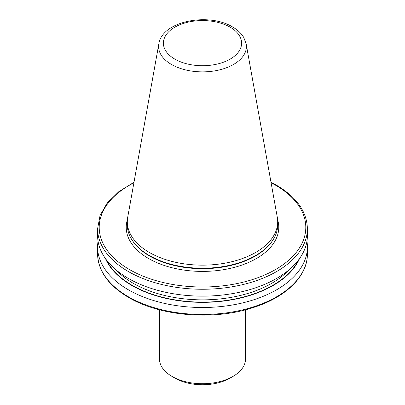 <?xml version="1.0" encoding="UTF-8"?>
<svg xmlns="http://www.w3.org/2000/svg" width="405" height="405" viewBox="0 0 405 405"><rect width="100%" height="100%" fill="white"/><g stroke="black" fill="none" stroke-linecap="round" stroke-linejoin="round"><path stroke-width="0.61" d="M245.557 309.79L245.557 358.86A43.057 24.862 180 0 1 232.946 376.437L229.903 378.199A38.753 22.376 180 0 1 175.097 378.199L172.054 376.437A43.057 24.862 180 0 1 159.443 358.86L159.443 309.79M232.946 376.437A43.057 24.862 180 0 1 172.054 376.437L175.097 378.199M246.164 43.917L277.293 217.267A75.193 43.411 180 0 1 277.693 221.748A75.193 43.411 180 0 1 231.275 261.853A75.193 43.411 180 0 1 149.334 252.442A75.193 43.411 180 0 1 127.307 221.748A75.193 43.411 180 0 1 127.707 217.267L158.836 43.917A43.897 25.343 180 0 0 171.462 64.451A43.897 25.343 180 0 0 221.368 69.412A43.897 25.343 180 0 0 246.164 43.917L243.764 37.488C241.264 33.301 237.532 29.783 232.571 26.943C208.783 12.327 162.167 20.868 158.836 43.917M277.693 221.748L277.693 224.815A75.193 43.411 180 0 1 273.486 239.132A75.193 43.411 180 0 1 149.334 255.514A75.193 43.411 180 0 1 131.514 239.132A75.193 43.411 180 0 1 127.307 224.815L127.307 221.748M307.4 228.688L307.4 235.573A104.9 60.563 180 0 1 242.646 291.529A104.9 60.563 180 0 1 128.324 278.402A104.9 60.563 180 0 1 97.6 235.573L97.6 228.688A104.9 60.563 180 0 0 128.324 271.517A104.9 60.563 180 0 0 242.646 284.644A104.9 60.563 180 0 0 307.4 228.688C306.884 211.582 296.531 197.058 276.342 185.125L271.001 182.25M299.492 258.648A99.989 57.728 180 0 1 229.169 300.262A99.989 57.728 180 0 1 131.797 285.444A99.989 57.728 180 0 1 105.508 258.648M306.939 241.258A104.9 60.563 180 0 1 307.4 246.944A104.9 60.563 180 0 1 242.646 302.894A104.9 60.563 180 0 1 128.324 289.767A104.9 60.563 180 0 1 97.6 246.944A104.9 60.563 180 0 1 98.061 241.258M277.612 219.728A76.267 44.034 180 0 1 237.715 266.429A76.267 44.034 180 0 1 148.569 258.506A76.267 44.034 180 0 1 127.388 219.728M133.898 182.792A103.29 59.631 0 0 0 129.463 269.538A103.29 59.631 0 0 0 275.537 269.538A103.29 59.631 0 0 0 275.537 185.201A103.29 59.631 0 0 0 271.102 182.792M128.324 296.738A104.9 60.563 0 0 0 242.646 309.871A104.9 60.563 0 0 0 307.4 253.915C307.699 276.169 285.9 297.316 253.13 307.587C213.769 320.664 160.385 316.366 128.658 297.478C108.469 285.545 98.116 271.021 97.6 253.915A104.9 60.563 0 0 0 128.324 296.738M174.849 59.11A39.103 22.574 0 0 0 230.151 59.11A39.103 22.574 0 0 0 230.151 27.181A39.103 22.574 0 0 0 174.849 27.181A39.103 22.574 0 0 0 174.849 59.11M273.486 239.132L273.122 239.735A74.803 43.188 180 0 1 149.607 256.036A74.803 43.188 180 0 1 131.878 239.735L131.514 239.132M289.043 269.801A97.959 56.558 180 0 1 133.23 283.298A97.959 56.558 180 0 1 115.957 269.801M298.369 260.167A99.574 57.49 180 0 1 132.091 285.277A99.574 57.49 180 0 1 106.631 260.167M307.4 246.944L307.4 253.915M97.6 246.944L97.6 253.915M133.999 182.25L118.711 191.762L107.209 203.001L100.04 215.5L97.6 228.688"/></g></svg>

